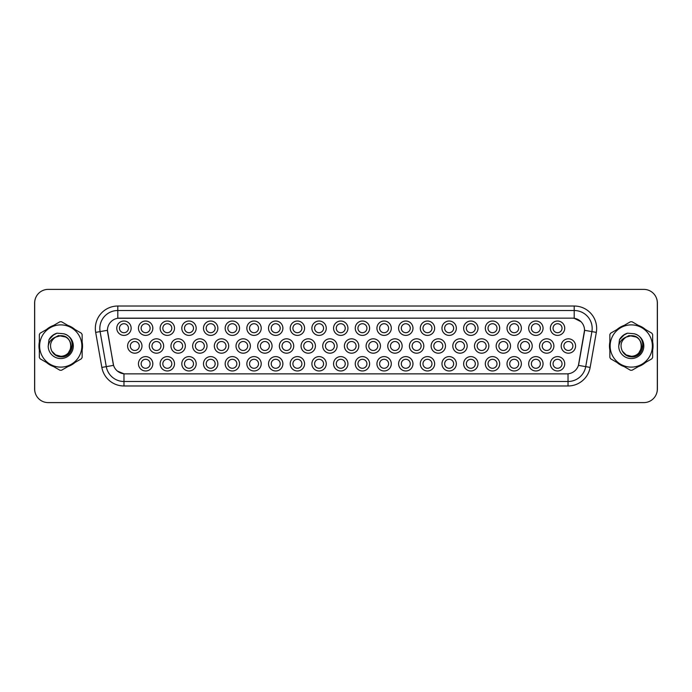 <?xml version="1.0" encoding="UTF-8"?>
<svg xmlns="http://www.w3.org/2000/svg" width="692" height="692" viewBox="0 0 692 692"><rect width="100%" height="100%" fill="white"/><g stroke="black" fill="none" stroke-linecap="round" stroke-linejoin="round"><path stroke-width="1.04" d="M369.615 363.793A7.188 7.188 0 0 1 362.435 370.973A7.188 7.188 0 0 1 355.247 363.793A7.188 7.188 0 0 1 362.435 356.605A7.188 7.188 0 0 1 369.615 363.793M357.937 363.793A4.489 4.489 0 0 0 362.435 368.282A4.489 4.489 0 0 0 366.924 363.793A4.489 4.489 0 0 0 362.435 359.295A4.489 4.489 0 0 0 357.937 363.793M391.3 363.793A7.188 7.188 0 0 1 384.112 370.973A7.188 7.188 0 0 1 376.924 363.793A7.188 7.188 0 0 1 384.112 356.605A7.188 7.188 0 0 1 391.3 363.793M379.614 363.793A4.489 4.489 0 0 0 384.112 368.282A4.489 4.489 0 0 0 388.601 363.793A4.489 4.489 0 0 0 384.112 359.295A4.489 4.489 0 0 0 379.614 363.793M412.977 363.793A7.188 7.188 0 0 1 405.789 370.973A7.188 7.188 0 0 1 398.601 363.793A7.188 7.188 0 0 1 405.789 356.605A7.188 7.188 0 0 1 412.977 363.793M401.299 363.793A4.489 4.489 0 0 0 405.789 368.282A4.489 4.489 0 0 0 410.278 363.793A4.489 4.489 0 0 0 405.789 359.295A4.489 4.489 0 0 0 401.299 363.793M478.016 363.793A7.188 7.188 0 0 1 470.828 370.973A7.188 7.188 0 0 1 463.64 363.793A7.188 7.188 0 0 1 470.828 356.605A7.188 7.188 0 0 1 478.016 363.793M466.339 363.793A4.489 4.489 0 0 0 470.828 368.282A4.489 4.489 0 0 0 475.317 363.793A4.489 4.489 0 0 0 470.828 359.295A4.489 4.489 0 0 0 466.339 363.793M499.693 363.793A7.188 7.188 0 0 1 492.505 370.973A7.188 7.188 0 0 1 485.317 363.793A7.188 7.188 0 0 1 492.505 356.605A7.188 7.188 0 0 1 499.693 363.793M488.016 363.793A4.489 4.489 0 0 0 492.505 368.282A4.489 4.489 0 0 0 497.003 363.793A4.489 4.489 0 0 0 492.505 359.295A4.489 4.489 0 0 0 488.016 363.793M521.37 363.793A7.188 7.188 0 0 1 514.191 370.973A7.188 7.188 0 0 1 507.002 363.793A7.188 7.188 0 0 1 514.191 356.605A7.188 7.188 0 0 1 521.37 363.793M509.693 363.793A4.489 4.489 0 0 0 514.191 368.282A4.489 4.489 0 0 0 518.68 363.793A4.489 4.489 0 0 0 514.191 359.295A4.489 4.489 0 0 0 509.693 363.793M543.056 363.793A7.188 7.188 0 0 1 535.867 370.973A7.188 7.188 0 0 1 528.679 363.793A7.188 7.188 0 0 1 535.867 356.605A7.188 7.188 0 0 1 543.056 363.793M531.369 363.793A4.489 4.489 0 0 0 535.867 368.282A4.489 4.489 0 0 0 540.357 363.793A4.489 4.489 0 0 0 535.867 359.295A4.489 4.489 0 0 0 531.369 363.793M434.654 363.793A7.188 7.188 0 0 1 427.466 370.973A7.188 7.188 0 0 1 420.278 363.793A7.188 7.188 0 0 1 427.466 356.605A7.188 7.188 0 0 1 434.654 363.793M422.976 363.793A4.489 4.489 0 0 0 427.466 368.282A4.489 4.489 0 0 0 431.964 363.793A4.489 4.489 0 0 0 427.466 359.295A4.489 4.489 0 0 0 422.976 363.793M456.339 363.793A7.188 7.188 0 0 1 449.151 370.973A7.188 7.188 0 0 1 441.963 363.793A7.188 7.188 0 0 1 449.151 356.605A7.188 7.188 0 0 1 456.339 363.793M444.653 363.793A4.489 4.489 0 0 0 449.151 368.282A4.489 4.489 0 0 0 453.641 363.793A4.489 4.489 0 0 0 449.151 359.295A4.489 4.489 0 0 0 444.653 363.793M347.938 363.793A7.188 7.188 0 0 1 340.749 370.973A7.188 7.188 0 0 1 333.561 363.793A7.188 7.188 0 0 1 340.749 356.605A7.188 7.188 0 0 1 347.938 363.793M336.26 363.793A4.489 4.489 0 0 0 340.749 368.282A4.489 4.489 0 0 0 345.247 363.793A4.489 4.489 0 0 0 340.749 359.295A4.489 4.489 0 0 0 336.26 363.793M326.261 363.793A7.188 7.188 0 0 1 319.073 370.973A7.188 7.188 0 0 1 311.884 363.793A7.188 7.188 0 0 1 319.073 356.605A7.188 7.188 0 0 1 326.261 363.793M314.583 363.793A4.489 4.489 0 0 0 319.073 368.282A4.489 4.489 0 0 0 323.562 363.793A4.489 4.489 0 0 0 319.073 359.295A4.489 4.489 0 0 0 314.583 363.793M304.584 363.793A7.188 7.188 0 0 1 297.396 370.973A7.188 7.188 0 0 1 290.207 363.793A7.188 7.188 0 0 1 297.396 356.605A7.188 7.188 0 0 1 304.584 363.793M292.898 363.793A4.489 4.489 0 0 0 297.396 368.282A4.489 4.489 0 0 0 301.885 363.793A4.489 4.489 0 0 0 297.396 359.295A4.489 4.489 0 0 0 292.898 363.793M282.898 363.793A7.188 7.188 0 0 1 275.71 370.973A7.188 7.188 0 0 1 268.522 363.793A7.188 7.188 0 0 1 275.71 356.605A7.188 7.188 0 0 1 282.898 363.793M271.221 363.793A4.489 4.489 0 0 0 275.71 368.282A4.489 4.489 0 0 0 280.208 363.793A4.489 4.489 0 0 0 275.71 359.295A4.489 4.489 0 0 0 271.221 363.793M261.221 363.793A7.188 7.188 0 0 1 254.033 370.973A7.188 7.188 0 0 1 246.845 363.793A7.188 7.188 0 0 1 254.033 356.605A7.188 7.188 0 0 1 261.221 363.793M249.544 363.793A4.489 4.489 0 0 0 254.033 368.282A4.489 4.489 0 0 0 258.523 363.793A4.489 4.489 0 0 0 254.033 359.295A4.489 4.489 0 0 0 249.544 363.793M239.544 363.793A7.188 7.188 0 0 1 232.356 370.973A7.188 7.188 0 0 1 225.168 363.793A7.188 7.188 0 0 1 232.356 356.605A7.188 7.188 0 0 1 239.544 363.793M227.858 363.793A4.489 4.489 0 0 0 232.356 368.282A4.489 4.489 0 0 0 236.846 363.793A4.489 4.489 0 0 0 232.356 359.295A4.489 4.489 0 0 0 227.858 363.793M217.859 363.793A7.188 7.188 0 0 1 210.671 370.973A7.188 7.188 0 0 1 203.491 363.793A7.188 7.188 0 0 1 210.671 356.605A7.188 7.188 0 0 1 217.859 363.793M206.181 363.793A4.489 4.489 0 0 0 210.671 368.282A4.489 4.489 0 0 0 215.169 363.793A4.489 4.489 0 0 0 210.671 359.295A4.489 4.489 0 0 0 206.181 363.793M196.182 363.793A7.188 7.188 0 0 1 188.994 370.973A7.188 7.188 0 0 1 181.806 363.793A7.188 7.188 0 0 1 188.994 356.605A7.188 7.188 0 0 1 196.182 363.793M184.505 363.793A4.489 4.489 0 0 0 188.994 368.282A4.489 4.489 0 0 0 193.492 363.793A4.489 4.489 0 0 0 188.994 359.295A4.489 4.489 0 0 0 184.505 363.793M174.505 363.793A7.188 7.188 0 0 1 167.317 370.973A7.188 7.188 0 0 1 160.129 363.793A7.188 7.188 0 0 1 167.317 356.605A7.188 7.188 0 0 1 174.505 363.793M162.828 363.793A4.489 4.489 0 0 0 167.317 368.282A4.489 4.489 0 0 0 171.806 363.793A4.489 4.489 0 0 0 167.317 359.295A4.489 4.489 0 0 0 162.828 363.793M152.828 363.793A7.188 7.188 0 0 1 145.64 370.973A7.188 7.188 0 0 1 138.452 363.793A7.188 7.188 0 0 1 145.64 356.605A7.188 7.188 0 0 1 152.828 363.793M141.142 363.793A4.489 4.489 0 0 0 145.64 368.282A4.489 4.489 0 0 0 150.129 363.793A4.489 4.489 0 0 0 145.64 359.295A4.489 4.489 0 0 0 141.142 363.793M564.733 363.793A7.188 7.188 0 0 1 557.544 370.973A7.188 7.188 0 0 1 550.356 363.793A7.188 7.188 0 0 1 557.544 356.605A7.188 7.188 0 0 1 564.733 363.793M553.055 363.793A4.489 4.489 0 0 0 557.544 368.282A4.489 4.489 0 0 0 562.034 363.793A4.489 4.489 0 0 0 557.544 359.295A4.489 4.489 0 0 0 553.055 363.793M358.776 346A7.188 7.188 0 0 1 351.588 353.188A7.188 7.188 0 0 1 344.4 346A7.188 7.188 0 0 1 351.588 338.812A7.188 7.188 0 0 1 358.776 346M347.099 346A4.489 4.489 0 0 0 351.588 350.489A4.489 4.489 0 0 0 356.086 346A4.489 4.489 0 0 0 351.588 341.511A4.489 4.489 0 0 0 347.099 346M380.462 346A7.188 7.188 0 0 1 373.273 353.188A7.188 7.188 0 0 1 366.085 346A7.188 7.188 0 0 1 373.273 338.812A7.188 7.188 0 0 1 380.462 346M368.775 346A4.489 4.489 0 0 0 373.273 350.489A4.489 4.489 0 0 0 377.763 346A4.489 4.489 0 0 0 373.273 341.511A4.489 4.489 0 0 0 368.775 346M402.138 346A7.188 7.188 0 0 1 394.95 353.188A7.188 7.188 0 0 1 387.762 346A7.188 7.188 0 0 1 394.95 338.812A7.188 7.188 0 0 1 402.138 346M390.461 346A4.489 4.489 0 0 0 394.95 350.489A4.489 4.489 0 0 0 399.44 346A4.489 4.489 0 0 0 394.95 341.511A4.489 4.489 0 0 0 390.461 346M423.815 346A7.188 7.188 0 0 1 416.627 353.188A7.188 7.188 0 0 1 409.439 346A7.188 7.188 0 0 1 416.627 338.812A7.188 7.188 0 0 1 423.815 346M412.138 346A4.489 4.489 0 0 0 416.627 350.489A4.489 4.489 0 0 0 421.125 346A4.489 4.489 0 0 0 416.627 341.511A4.489 4.489 0 0 0 412.138 346M488.855 346A7.188 7.188 0 0 1 481.667 353.188A7.188 7.188 0 0 1 474.478 346A7.188 7.188 0 0 1 481.667 338.812A7.188 7.188 0 0 1 488.855 346M477.177 346A4.489 4.489 0 0 0 481.667 350.489A4.489 4.489 0 0 0 486.156 346A4.489 4.489 0 0 0 481.667 341.511A4.489 4.489 0 0 0 477.177 346M467.178 346A7.188 7.188 0 0 1 459.99 353.188A7.188 7.188 0 0 1 452.802 346A7.188 7.188 0 0 1 459.99 338.812A7.188 7.188 0 0 1 467.178 346M455.492 346A4.489 4.489 0 0 0 459.99 350.489A4.489 4.489 0 0 0 464.479 346A4.489 4.489 0 0 0 459.99 341.511A4.489 4.489 0 0 0 455.492 346M553.894 346A7.188 7.188 0 0 1 546.706 353.188A7.188 7.188 0 0 1 539.518 346A7.188 7.188 0 0 1 546.706 338.812A7.188 7.188 0 0 1 553.894 346M542.217 346A4.489 4.489 0 0 0 546.706 350.489A4.489 4.489 0 0 0 551.195 346A4.489 4.489 0 0 0 546.706 341.511A4.489 4.489 0 0 0 542.217 346M532.217 346A7.188 7.188 0 0 1 525.029 353.188A7.188 7.188 0 0 1 517.841 346A7.188 7.188 0 0 1 525.029 338.812A7.188 7.188 0 0 1 532.217 346M520.531 346A4.489 4.489 0 0 0 525.029 350.489A4.489 4.489 0 0 0 529.518 346A4.489 4.489 0 0 0 525.029 341.511A4.489 4.489 0 0 0 520.531 346M510.532 346A7.188 7.188 0 0 1 503.343 353.188A7.188 7.188 0 0 1 496.155 346A7.188 7.188 0 0 1 503.343 338.812A7.188 7.188 0 0 1 510.532 346M498.854 346A4.489 4.489 0 0 0 503.343 350.489A4.489 4.489 0 0 0 507.841 346A4.489 4.489 0 0 0 503.343 341.511A4.489 4.489 0 0 0 498.854 346M445.492 346A7.188 7.188 0 0 1 438.313 353.188A7.188 7.188 0 0 1 431.125 346A7.188 7.188 0 0 1 438.313 338.812A7.188 7.188 0 0 1 445.492 346M433.815 346A4.489 4.489 0 0 0 438.313 350.489A4.489 4.489 0 0 0 442.802 346A4.489 4.489 0 0 0 438.313 341.511A4.489 4.489 0 0 0 433.815 346M337.099 346A7.188 7.188 0 0 1 329.911 353.188A7.188 7.188 0 0 1 322.723 346A7.188 7.188 0 0 1 329.911 338.812A7.188 7.188 0 0 1 337.099 346M325.422 346A4.489 4.489 0 0 0 329.911 350.489A4.489 4.489 0 0 0 334.4 346A4.489 4.489 0 0 0 329.911 341.511A4.489 4.489 0 0 0 325.422 346M315.422 346A7.188 7.188 0 0 1 308.234 353.188A7.188 7.188 0 0 1 301.046 346A7.188 7.188 0 0 1 308.234 338.812A7.188 7.188 0 0 1 315.422 346M303.736 346A4.489 4.489 0 0 0 308.234 350.489A4.489 4.489 0 0 0 312.723 346A4.489 4.489 0 0 0 308.234 341.511A4.489 4.489 0 0 0 303.736 346M293.737 346A7.188 7.188 0 0 1 286.549 353.188A7.188 7.188 0 0 1 279.369 346A7.188 7.188 0 0 1 286.549 338.812A7.188 7.188 0 0 1 293.737 346M282.059 346A4.489 4.489 0 0 0 286.549 350.489A4.489 4.489 0 0 0 291.047 346A4.489 4.489 0 0 0 286.549 341.511A4.489 4.489 0 0 0 282.059 346M272.06 346A7.188 7.188 0 0 1 264.872 353.188A7.188 7.188 0 0 1 257.683 346A7.188 7.188 0 0 1 264.872 338.812A7.188 7.188 0 0 1 272.06 346M260.382 346A4.489 4.489 0 0 0 264.872 350.489A4.489 4.489 0 0 0 269.37 346A4.489 4.489 0 0 0 264.872 341.511A4.489 4.489 0 0 0 260.382 346M250.383 346A7.188 7.188 0 0 1 243.195 353.188A7.188 7.188 0 0 1 236.007 346A7.188 7.188 0 0 1 243.195 338.812A7.188 7.188 0 0 1 250.383 346M238.705 346A4.489 4.489 0 0 0 243.195 350.489A4.489 4.489 0 0 0 247.684 346A4.489 4.489 0 0 0 243.195 341.511A4.489 4.489 0 0 0 238.705 346M228.706 346A7.188 7.188 0 0 1 221.518 353.188A7.188 7.188 0 0 1 214.33 346A7.188 7.188 0 0 1 221.518 338.812A7.188 7.188 0 0 1 228.706 346M217.02 346A4.489 4.489 0 0 0 221.518 350.489A4.489 4.489 0 0 0 226.007 346A4.489 4.489 0 0 0 221.518 341.511A4.489 4.489 0 0 0 217.02 346M207.02 346A7.188 7.188 0 0 1 199.832 353.188A7.188 7.188 0 0 1 192.644 346A7.188 7.188 0 0 1 199.832 338.812A7.188 7.188 0 0 1 207.02 346M195.343 346A4.489 4.489 0 0 0 199.832 350.489A4.489 4.489 0 0 0 204.33 346A4.489 4.489 0 0 0 199.832 341.511A4.489 4.489 0 0 0 195.343 346M185.344 346A7.188 7.188 0 0 1 178.155 353.188A7.188 7.188 0 0 1 170.967 346A7.188 7.188 0 0 1 178.155 338.812A7.188 7.188 0 0 1 185.344 346M173.666 346A4.489 4.489 0 0 0 178.155 350.489A4.489 4.489 0 0 0 182.645 346A4.489 4.489 0 0 0 178.155 341.511A4.489 4.489 0 0 0 173.666 346M163.667 346A7.188 7.188 0 0 1 156.478 353.188A7.188 7.188 0 0 1 149.29 346A7.188 7.188 0 0 1 156.478 338.812A7.188 7.188 0 0 1 163.667 346M151.98 346A4.489 4.489 0 0 0 156.478 350.489A4.489 4.489 0 0 0 160.968 346A4.489 4.489 0 0 0 156.478 341.511A4.489 4.489 0 0 0 151.98 346M141.981 346A7.188 7.188 0 0 1 134.793 353.188A7.188 7.188 0 0 1 127.613 346A7.188 7.188 0 0 1 134.793 338.812A7.188 7.188 0 0 1 141.981 346M130.304 346A4.489 4.489 0 0 0 134.793 350.489A4.489 4.489 0 0 0 139.291 346A4.489 4.489 0 0 0 134.793 341.511A4.489 4.489 0 0 0 130.304 346M575.571 346A7.188 7.188 0 0 1 568.383 353.188A7.188 7.188 0 0 1 561.195 346A7.188 7.188 0 0 1 568.383 338.812A7.188 7.188 0 0 1 575.571 346M563.894 346A4.489 4.489 0 0 0 568.383 350.489A4.489 4.489 0 0 0 572.881 346A4.489 4.489 0 0 0 568.383 341.511A4.489 4.489 0 0 0 563.894 346M543.056 328.207A7.188 7.188 0 0 1 535.867 335.395A7.188 7.188 0 0 1 528.679 328.207A7.188 7.188 0 0 1 535.867 321.027A7.188 7.188 0 0 1 543.056 328.207M531.369 328.207A4.489 4.489 0 0 0 535.867 332.705A4.489 4.489 0 0 0 540.357 328.207A4.489 4.489 0 0 0 535.867 323.718A4.489 4.489 0 0 0 531.369 328.207M521.37 328.207A7.188 7.188 0 0 1 514.191 335.395A7.188 7.188 0 0 1 507.002 328.207A7.188 7.188 0 0 1 514.191 321.027A7.188 7.188 0 0 1 521.37 328.207M509.693 328.207A4.489 4.489 0 0 0 514.191 332.705A4.489 4.489 0 0 0 518.68 328.207A4.489 4.489 0 0 0 514.191 323.718A4.489 4.489 0 0 0 509.693 328.207M499.693 328.207A7.188 7.188 0 0 1 492.505 335.395A7.188 7.188 0 0 1 485.317 328.207A7.188 7.188 0 0 1 492.505 321.027A7.188 7.188 0 0 1 499.693 328.207M488.016 328.207A4.489 4.489 0 0 0 492.505 332.705A4.489 4.489 0 0 0 497.003 328.207A4.489 4.489 0 0 0 492.505 323.718A4.489 4.489 0 0 0 488.016 328.207M478.016 328.207A7.188 7.188 0 0 1 470.828 335.395A7.188 7.188 0 0 1 463.64 328.207A7.188 7.188 0 0 1 470.828 321.027A7.188 7.188 0 0 1 478.016 328.207M466.339 328.207A4.489 4.489 0 0 0 470.828 332.705A4.489 4.489 0 0 0 475.317 328.207A4.489 4.489 0 0 0 470.828 323.718A4.489 4.489 0 0 0 466.339 328.207M456.339 328.207A7.188 7.188 0 0 1 449.151 335.395A7.188 7.188 0 0 1 441.963 328.207A7.188 7.188 0 0 1 449.151 321.027A7.188 7.188 0 0 1 456.339 328.207M444.653 328.207A4.489 4.489 0 0 0 449.151 332.705A4.489 4.489 0 0 0 453.641 328.207A4.489 4.489 0 0 0 449.151 323.718A4.489 4.489 0 0 0 444.653 328.207M434.654 328.207A7.188 7.188 0 0 1 427.466 335.395A7.188 7.188 0 0 1 420.278 328.207A7.188 7.188 0 0 1 427.466 321.027A7.188 7.188 0 0 1 434.654 328.207M422.976 328.207A4.489 4.489 0 0 0 427.466 332.705A4.489 4.489 0 0 0 431.964 328.207A4.489 4.489 0 0 0 427.466 323.718A4.489 4.489 0 0 0 422.976 328.207M412.977 328.207A7.188 7.188 0 0 1 405.789 335.395A7.188 7.188 0 0 1 398.601 328.207A7.188 7.188 0 0 1 405.789 321.027A7.188 7.188 0 0 1 412.977 328.207M401.299 328.207A4.489 4.489 0 0 0 405.789 332.705A4.489 4.489 0 0 0 410.278 328.207A4.489 4.489 0 0 0 405.789 323.718A4.489 4.489 0 0 0 401.299 328.207M391.3 328.207A7.188 7.188 0 0 1 384.112 335.395A7.188 7.188 0 0 1 376.924 328.207A7.188 7.188 0 0 1 384.112 321.027A7.188 7.188 0 0 1 391.3 328.207M379.614 328.207A4.489 4.489 0 0 0 384.112 332.705A4.489 4.489 0 0 0 388.601 328.207A4.489 4.489 0 0 0 384.112 323.718A4.489 4.489 0 0 0 379.614 328.207M369.615 328.207A7.188 7.188 0 0 1 362.435 335.395A7.188 7.188 0 0 1 355.247 328.207A7.188 7.188 0 0 1 362.435 321.027A7.188 7.188 0 0 1 369.615 328.207M357.937 328.207A4.489 4.489 0 0 0 362.435 332.705A4.489 4.489 0 0 0 366.924 328.207A4.489 4.489 0 0 0 362.435 323.718A4.489 4.489 0 0 0 357.937 328.207M347.938 328.207A7.188 7.188 0 0 1 340.749 335.395A7.188 7.188 0 0 1 333.561 328.207A7.188 7.188 0 0 1 340.749 321.027A7.188 7.188 0 0 1 347.938 328.207M336.26 328.207A4.489 4.489 0 0 0 340.749 332.705A4.489 4.489 0 0 0 345.247 328.207A4.489 4.489 0 0 0 340.749 323.718A4.489 4.489 0 0 0 336.26 328.207M326.261 328.207A7.188 7.188 0 0 1 319.073 335.395A7.188 7.188 0 0 1 311.884 328.207A7.188 7.188 0 0 1 319.073 321.027A7.188 7.188 0 0 1 326.261 328.207M314.583 328.207A4.489 4.489 0 0 0 319.073 332.705A4.489 4.489 0 0 0 323.562 328.207A4.489 4.489 0 0 0 319.073 323.718A4.489 4.489 0 0 0 314.583 328.207M304.584 328.207A7.188 7.188 0 0 1 297.396 335.395A7.188 7.188 0 0 1 290.207 328.207A7.188 7.188 0 0 1 297.396 321.027A7.188 7.188 0 0 1 304.584 328.207M292.898 328.207A4.489 4.489 0 0 0 297.396 332.705A4.489 4.489 0 0 0 301.885 328.207A4.489 4.489 0 0 0 297.396 323.718A4.489 4.489 0 0 0 292.898 328.207M282.898 328.207A7.188 7.188 0 0 1 275.71 335.395A7.188 7.188 0 0 1 268.522 328.207A7.188 7.188 0 0 1 275.71 321.027A7.188 7.188 0 0 1 282.898 328.207M271.221 328.207A4.489 4.489 0 0 0 275.71 332.705A4.489 4.489 0 0 0 280.208 328.207A4.489 4.489 0 0 0 275.71 323.718A4.489 4.489 0 0 0 271.221 328.207M261.221 328.207A7.188 7.188 0 0 1 254.033 335.395A7.188 7.188 0 0 1 246.845 328.207A7.188 7.188 0 0 1 254.033 321.027A7.188 7.188 0 0 1 261.221 328.207M249.544 328.207A4.489 4.489 0 0 0 254.033 332.705A4.489 4.489 0 0 0 258.523 328.207A4.489 4.489 0 0 0 254.033 323.718A4.489 4.489 0 0 0 249.544 328.207M239.544 328.207A7.188 7.188 0 0 1 232.356 335.395A7.188 7.188 0 0 1 225.168 328.207A7.188 7.188 0 0 1 232.356 321.027A7.188 7.188 0 0 1 239.544 328.207M227.858 328.207A4.489 4.489 0 0 0 232.356 332.705A4.489 4.489 0 0 0 236.846 328.207A4.489 4.489 0 0 0 232.356 323.718A4.489 4.489 0 0 0 227.858 328.207M217.859 328.207A7.188 7.188 0 0 1 210.671 335.395A7.188 7.188 0 0 1 203.491 328.207A7.188 7.188 0 0 1 210.671 321.027A7.188 7.188 0 0 1 217.859 328.207M206.181 328.207A4.489 4.489 0 0 0 210.671 332.705A4.489 4.489 0 0 0 215.169 328.207A4.489 4.489 0 0 0 210.671 323.718A4.489 4.489 0 0 0 206.181 328.207M196.182 328.207A7.188 7.188 0 0 1 188.994 335.395A7.188 7.188 0 0 1 181.806 328.207A7.188 7.188 0 0 1 188.994 321.027A7.188 7.188 0 0 1 196.182 328.207M184.505 328.207A4.489 4.489 0 0 0 188.994 332.705A4.489 4.489 0 0 0 193.492 328.207A4.489 4.489 0 0 0 188.994 323.718A4.489 4.489 0 0 0 184.505 328.207M174.505 328.207A7.188 7.188 0 0 1 167.317 335.395A7.188 7.188 0 0 1 160.129 328.207A7.188 7.188 0 0 1 167.317 321.027A7.188 7.188 0 0 1 174.505 328.207M162.828 328.207A4.489 4.489 0 0 0 167.317 332.705A4.489 4.489 0 0 0 171.806 328.207A4.489 4.489 0 0 0 167.317 323.718A4.489 4.489 0 0 0 162.828 328.207M152.828 328.207A7.188 7.188 0 0 1 145.64 335.395A7.188 7.188 0 0 1 138.452 328.207A7.188 7.188 0 0 1 145.64 321.027A7.188 7.188 0 0 1 152.828 328.207M141.142 328.207A4.489 4.489 0 0 0 145.64 332.705A4.489 4.489 0 0 0 150.129 328.207A4.489 4.489 0 0 0 145.64 323.718A4.489 4.489 0 0 0 141.142 328.207M131.143 328.207A7.188 7.188 0 0 1 123.955 335.395A7.188 7.188 0 0 1 116.766 328.207A7.188 7.188 0 0 1 123.955 321.027A7.188 7.188 0 0 1 131.143 328.207M119.465 328.207A4.489 4.489 0 0 0 123.955 332.705A4.489 4.489 0 0 0 128.452 328.207A4.489 4.489 0 0 0 123.955 323.718A4.489 4.489 0 0 0 119.465 328.207M564.733 328.207A7.188 7.188 0 0 1 557.544 335.395A7.188 7.188 0 0 1 550.356 328.207A7.188 7.188 0 0 1 557.544 321.027A7.188 7.188 0 0 1 564.733 328.207M553.055 328.207A4.489 4.489 0 0 0 557.544 332.705A4.489 4.489 0 0 0 562.034 328.207A4.489 4.489 0 0 0 557.544 323.718A4.489 4.489 0 0 0 553.055 328.207M101.854 367.417L95.678 332.385A22.464 22.464 0 0 1 117.796 306.02L574.204 306.02A22.464 22.464 0 0 1 596.322 332.385L590.146 367.417A22.464 22.464 0 0 1 568.028 385.98L123.972 385.98A22.464 22.464 0 0 1 101.854 367.417L113.566 365.359L107.649 332.385A12.127 12.127 0 0 1 119.595 318.147L572.405 318.147A12.127 12.127 0 0 1 584.351 332.385L578.806 363.828A12.127 12.127 0 0 1 566.86 373.853L125.14 373.853A12.127 12.127 0 0 1 113.194 363.828L107.468 330.3L100.098 331.598A17.966 17.966 0 0 1 117.796 310.509L574.204 310.509A17.966 17.966 0 0 1 591.902 331.598L585.717 366.639A17.966 17.966 0 0 1 568.028 381.491L123.972 381.491A17.966 17.966 0 0 1 106.283 366.639L100.098 331.598A17.966 17.966 0 0 1 99.83 328.484M39.349 341.883A21.789 21.789 0 0 0 39.349 350.117M46.476 362.47A21.789 21.789 0 0 0 53.613 366.587M67.877 366.587A21.789 21.789 0 0 0 75.013 362.47M82.14 350.117A21.789 21.789 0 0 0 82.14 341.883M609.86 341.883A21.789 21.789 0 0 0 609.86 350.117M616.987 362.47A21.789 21.789 0 0 0 624.123 366.587M638.387 366.587A21.789 21.789 0 0 0 645.524 362.47M652.651 350.117A21.789 21.789 0 0 0 652.651 341.883M117.796 306.02L117.796 318.285L572.405 318.147L574.204 318.285L580.986 321.702M107.468 330.274L107.597 328.484M566.86 373.853L125.14 373.853M123.972 385.98L123.972 373.792L117.502 371.146M591.902 331.598L584.532 330.3L578.434 365.359L585.717 366.639L591.902 331.598L596.322 332.385M75.013 329.53A21.789 21.789 0 0 0 67.877 325.413M53.613 325.413A21.789 21.789 0 0 0 46.476 329.53M645.524 329.53A21.789 21.789 0 0 0 638.387 325.413M624.123 325.413A21.789 21.789 0 0 0 616.987 329.53M657.313 302.871A13.477 13.477 0 0 0 643.837 289.394L48.163 289.394A13.477 13.477 0 0 0 34.687 302.871L34.687 389.129A13.477 13.477 0 0 0 48.163 402.606L643.837 402.606A13.477 13.477 0 0 0 657.313 389.129L657.313 302.871M35.612 297.984A13.477 13.477 0 0 0 34.6 303.096L34.6 388.904A13.477 13.477 0 0 0 35.612 394.016M656.388 394.016A13.477 13.477 0 0 0 657.4 388.904L657.4 303.096A13.477 13.477 0 0 0 656.388 297.984M82.14 348.69A21.564 21.564 0 0 0 82.14 343.31M73.767 328.821A21.564 21.564 0 0 0 69.114 326.131M52.376 326.131A21.564 21.564 0 0 0 47.722 328.821M39.349 343.31A21.564 21.564 0 0 0 39.349 348.69M72.53 345.152L68.525 352.522M65.74 337.03L58.457 335.559L51.978 339.218M47.722 363.179A21.564 21.564 0 0 0 52.376 365.869M69.114 365.869A21.564 21.564 0 0 0 73.767 363.179M71.008 345.628A10.268 10.268 0 0 0 55.602 337.108C50.577 340.689 49.288 345.308 51.762 350.974L51.9 351.216A10.268 10.268 0 0 0 60.749 356.268C73.992 356.908 73.992 335.092 60.749 335.732L55.602 337.108L60.749 335.732C73.992 335.092 73.992 356.908 60.749 356.268A10.268 10.268 0 0 0 71.016 346C70.402 339.763 66.986 336.338 60.749 335.732C73.992 335.092 73.992 356.908 60.749 356.268C73.992 356.908 73.992 335.092 60.749 335.732C73.992 335.092 73.992 356.908 60.749 356.268C73.992 356.908 73.992 335.092 60.749 335.732C73.992 335.092 73.992 356.908 60.749 356.268L55.611 354.892L51.9 351.216L55.611 354.892L60.749 356.268L55.611 354.892L51.9 351.216L55.611 354.892L60.749 356.268L55.611 354.892L51.9 351.216L55.611 354.892L60.749 356.268L55.611 354.892L51.9 351.216C53.864 354.685 56.813 356.57 60.749 356.873C74.476 358.015 76.622 336.13 63.379 333.726L57.012 333.172C53.466 334.271 50.784 336.433 48.985 339.668L48.198 346.268A12.551 12.551 0 0 0 60.749 358.551A12.551 12.551 0 0 0 63.379 333.726M60.749 367.115A21.115 21.115 0 0 0 81.855 346A21.115 21.115 0 0 0 60.749 324.885A21.115 21.115 0 0 0 39.634 346A21.115 21.115 0 0 0 60.749 367.115M60.749 370.255A24.255 24.255 0 0 0 61.536 370.246L81.345 358.811A24.255 24.255 0 0 0 82.14 357.435L82.14 334.565A24.255 24.255 0 0 0 81.345 333.189L61.536 321.754A24.255 24.255 0 0 0 59.953 321.754L40.145 333.189A24.255 24.255 0 0 0 39.349 334.565L39.349 357.435A24.255 24.255 0 0 0 40.145 358.811L59.953 370.246A24.255 24.255 0 0 0 60.749 370.255M48.198 346.268C48.924 341.848 51.39 338.795 55.602 337.108M56.934 333.198L54.062 334.435L49.002 339.642L54.062 334.435L56.934 333.198L54.062 334.435L48.985 339.668L54.062 334.435L56.934 333.198L54.062 334.435L49.002 339.642L54.062 334.435L56.934 333.198L54.062 334.435L48.985 339.668L54.062 334.435L57.012 333.172L52.393 335.577M652.651 348.69A21.564 21.564 0 0 0 652.651 343.31M644.278 328.821A21.564 21.564 0 0 0 639.624 326.131M622.887 326.131A21.564 21.564 0 0 0 618.233 328.821M609.86 343.31A21.564 21.564 0 0 0 609.86 348.69M643.041 345.152L639.036 352.522M636.251 337.03L628.967 335.559L622.489 339.218M618.233 363.179A21.564 21.564 0 0 0 622.887 365.869M639.624 365.869A21.564 21.564 0 0 0 644.278 363.179M641.519 345.628A10.268 10.268 0 0 0 626.113 337.108C621.087 340.689 619.798 345.308 622.272 350.974L622.411 351.216A10.268 10.268 0 0 0 631.251 356.268C644.503 356.908 644.503 335.092 631.251 335.732L626.113 337.108L631.251 335.732C644.503 335.092 644.503 356.908 631.251 356.268A10.268 10.268 0 0 0 641.527 346C640.913 339.763 637.496 336.338 631.251 335.732C644.503 335.092 644.503 356.908 631.251 356.268C644.503 356.908 644.503 335.092 631.251 335.732C644.503 335.092 644.503 356.908 631.251 356.268C644.503 356.908 644.503 335.092 631.251 335.732C644.503 335.092 644.503 356.908 631.251 356.268L626.122 354.892L622.411 351.216L626.122 354.892L631.251 356.268L626.122 354.892L622.411 351.216L626.122 354.892L631.251 356.268L626.122 354.892L622.411 351.216L626.122 354.892L631.251 356.268L626.122 354.892L622.411 351.216C624.374 354.685 627.324 356.57 631.251 356.873C644.987 358.015 647.132 336.13 633.889 333.726L627.523 333.172C623.976 334.271 621.295 336.433 619.496 339.668L618.709 346.268A12.551 12.551 0 0 0 631.251 358.551A12.551 12.551 0 0 0 633.889 333.726M631.251 367.115A21.115 21.115 0 0 0 652.366 346A21.115 21.115 0 0 0 631.251 324.885A21.115 21.115 0 0 0 610.145 346A21.115 21.115 0 0 0 631.251 367.115M631.251 370.255A24.255 24.255 0 0 0 632.047 370.246L651.855 358.811A24.255 24.255 0 0 0 652.651 357.435L652.651 334.565A24.255 24.255 0 0 0 651.855 333.189L632.047 321.754A24.255 24.255 0 0 0 630.464 321.754L610.655 333.189A24.255 24.255 0 0 0 609.86 334.565L609.86 357.435A24.255 24.255 0 0 0 610.655 358.811L630.464 370.246A24.255 24.255 0 0 0 631.251 370.255M618.709 346.268C619.435 341.848 621.9 338.795 626.113 337.108M619.513 339.642L624.573 334.435L627.445 333.198L624.573 334.435L619.513 339.642L624.573 334.435L627.445 333.198L624.573 334.435L619.513 339.642L624.573 334.435L627.445 333.198L624.573 334.435L619.496 339.668L624.573 334.435L627.523 333.172L622.904 335.577M627.445 333.198L624.573 334.435L619.496 339.668M574.204 306.02L574.204 318.285M568.028 373.792L568.028 385.98M95.678 332.385L100.098 331.598M585.717 366.639L590.146 367.417"/></g></svg>
